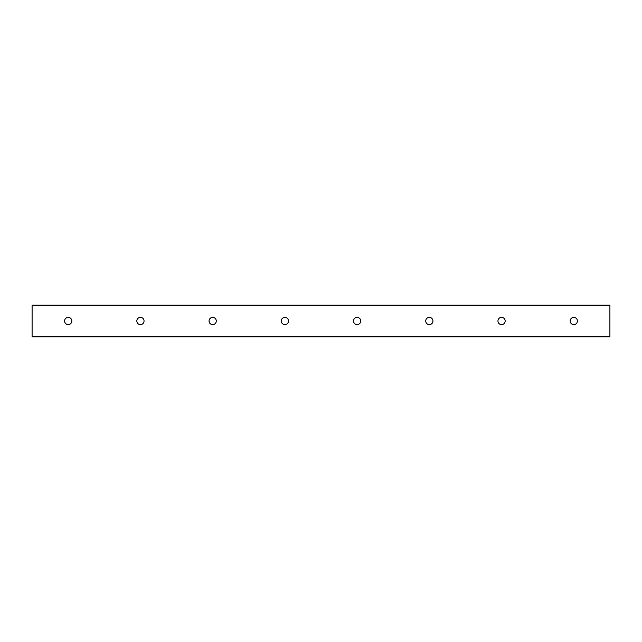 <?xml version="1.0" encoding="UTF-8"?>
<svg xmlns="http://www.w3.org/2000/svg" width="642" height="642" viewBox="0 0 642 642"><rect width="100%" height="100%" fill="white"/><g stroke="black" fill="none" stroke-linecap="round" stroke-linejoin="round"><path stroke-width="0.96" d="M577.399 321A3.611 3.611 0 0 1 571.982 324.13A3.611 3.611 0 0 1 571.982 317.87A3.611 3.611 0 0 1 577.399 321M505.174 321A3.611 3.611 0 0 1 499.757 324.13A3.611 3.611 0 0 1 499.757 317.87A3.611 3.611 0 0 1 505.174 321M432.949 321A3.611 3.611 0 0 1 427.532 324.13A3.611 3.611 0 0 1 427.532 317.87A3.611 3.611 0 0 1 432.949 321M360.724 321A3.611 3.611 0 0 1 355.307 324.13A3.611 3.611 0 0 1 355.307 317.87A3.611 3.611 0 0 1 360.724 321M288.499 321A3.611 3.611 0 0 1 283.082 324.13A3.611 3.611 0 0 1 283.082 317.87A3.611 3.611 0 0 1 288.499 321M216.274 321A3.611 3.611 0 0 1 210.857 324.13A3.611 3.611 0 0 1 210.857 317.87A3.611 3.611 0 0 1 216.274 321M144.049 321A3.611 3.611 0 0 1 138.632 324.13A3.611 3.611 0 0 1 138.632 317.87A3.611 3.611 0 0 1 144.049 321M71.824 321A3.611 3.611 0 0 1 66.407 324.13A3.611 3.611 0 0 1 66.407 317.87A3.611 3.611 0 0 1 71.824 321M609.9 305.785L609.9 305.199L32.1 305.199L32.1 336.801L609.9 336.801L609.9 305.785L32.1 305.785M32.1 336.215L609.9 336.215"/></g></svg>
